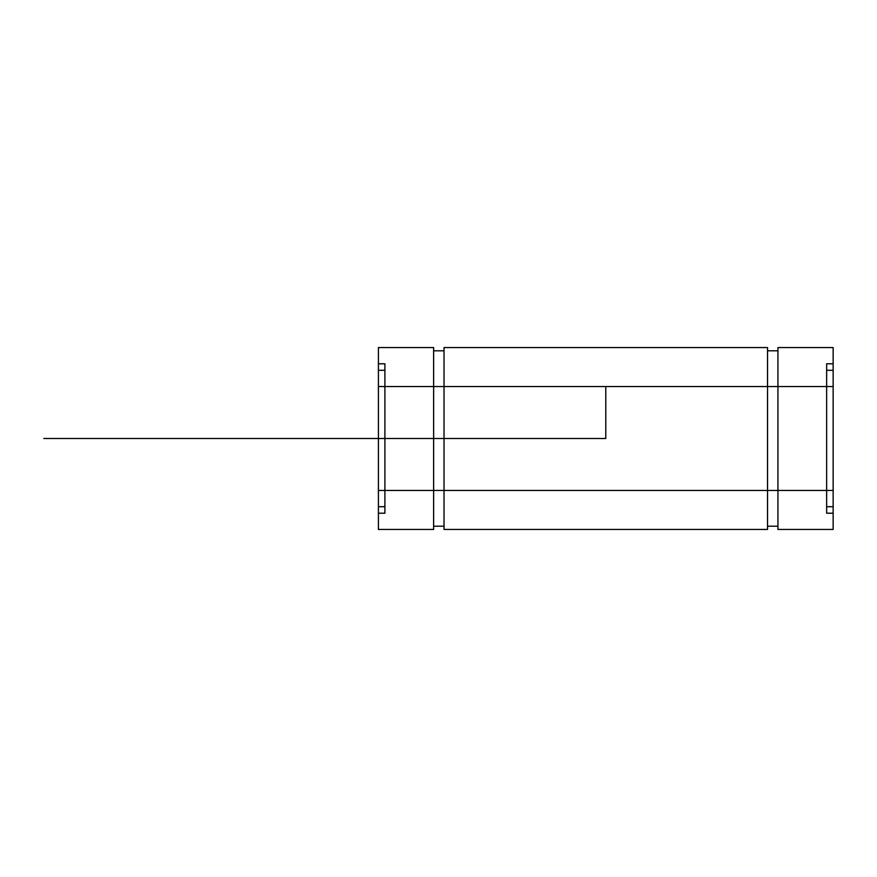 <?xml version="1.0" encoding="UTF-8"?>
<svg xmlns="http://www.w3.org/2000/svg" width="877" height="877" viewBox="0 0 877 877"><rect width="100%" height="100%" fill="white"/><g stroke="black" fill="none" stroke-linecap="round" stroke-linejoin="round"><path stroke-width="0.66" stroke-dasharray="4.38 3.29" d=""/><path stroke-width="1.32" d="M833.15 386.527L833.15 490.473L833.15 386.527L378.415 386.527L833.15 386.527L833.15 370.291L833.15 506.709L833.15 370.291L826.649 370.291L833.15 370.291M444.025 529.445L444.025 347.555L444.025 529.445L767.539 529.445L767.539 347.555L767.539 526.2L767.539 350.8L777.932 350.8L777.932 526.2L777.932 347.555L777.932 529.445L777.932 347.555L833.15 347.555L833.15 529.445L833.15 347.555L833.15 513.209L833.15 363.791L826.649 363.791L826.649 513.209L833.15 513.209M378.415 529.445L378.415 347.555L378.415 529.445L433.633 529.445L433.633 347.555L433.633 526.2L433.633 350.8L444.025 350.8L444.025 526.2L444.025 347.555L767.539 347.555L767.539 529.445M767.539 526.2L777.932 526.2M378.415 490.473L378.415 386.527L378.415 490.473L833.15 490.473M826.649 506.709L826.649 370.291L826.649 506.709L833.15 506.709M384.904 513.209L384.904 363.791L384.904 513.209L378.415 513.209L378.415 363.791L378.415 513.209M378.415 363.791L384.904 363.791L378.415 363.791L378.415 347.555L433.633 347.555L433.633 529.445M378.415 370.291L378.415 506.709L378.415 370.291L384.904 370.291L384.904 506.709L384.904 370.291L378.415 370.291L378.415 386.527M826.649 513.209L826.649 363.791L833.15 363.791M433.633 526.2L444.025 526.2M777.932 529.445L833.15 529.445M378.415 506.709L384.904 506.709M378.415 347.555L433.633 347.555M433.633 350.8L444.025 350.8M444.025 347.555L767.539 347.555M767.539 350.8L777.932 350.8M777.932 347.555L833.15 347.555M605.777 386.527L605.777 438.5L43.85 438.5M384.904 363.791L384.904 370.291M826.649 363.791L826.649 370.291"/></g></svg>
